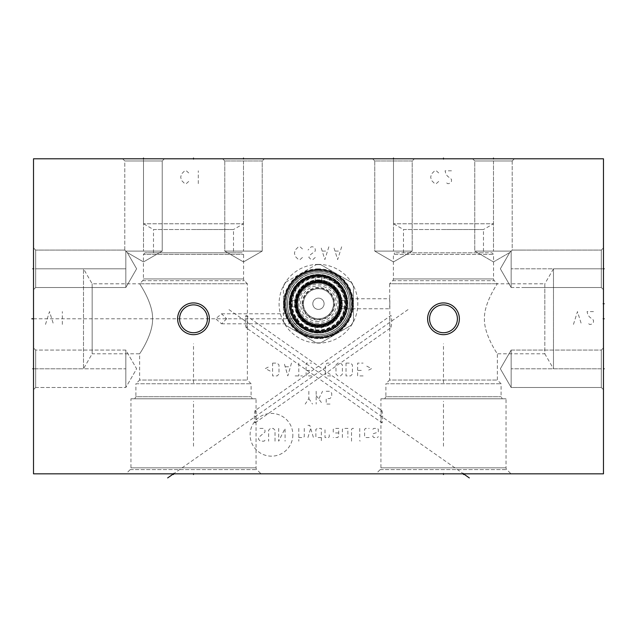 <?xml version="1.0" encoding="UTF-8"?>
<svg xmlns="http://www.w3.org/2000/svg" width="636" height="636" viewBox="0 0 636 636"><rect width="100%" height="100%" fill="white"/><g stroke="black" fill="none" stroke-linecap="round" stroke-linejoin="round"><path stroke-width="0.48" stroke-dasharray="3.18 2.39" d="M33.509 158.801L603.477 158.801L603.477 473.828L33.509 473.828L33.509 158.801M193.503 158.801L143.505 158.801L243.501 158.801L193.503 158.801L193.503 159.533L193.503 158.801M222.616 158.801L264.377 158.801L222.616 158.801L264.377 158.801L222.616 158.801L224.778 160.964L262.215 160.964L224.778 160.964L224.778 251.117L262.215 251.117L262.215 160.964L224.778 160.964L262.215 160.964L264.377 158.801L262.215 160.964L262.215 251.117L243.501 261.929L224.778 251.117L262.215 251.117L243.501 261.929L224.778 251.117L262.215 251.117L224.778 251.117L224.778 160.964L222.616 158.801M122.621 158.801L164.382 158.801L122.621 158.801L164.382 158.801L122.621 158.801L124.783 160.964L124.783 250.083L125.825 251.117L124.783 250.083L125.825 251.117L125.825 268.797L125.825 251.117L162.22 251.117L162.22 160.964L124.783 160.964L162.22 160.964L124.783 160.964L124.783 250.083L125.825 251.117L162.22 251.117L143.505 261.929L127.248 252.54L125.825 251.117L127.248 252.54L143.505 261.929L162.22 251.117L162.22 160.964L164.382 158.801L162.22 160.964L124.783 160.964L122.621 158.801M443.483 158.801L393.485 158.801L493.48 158.801L443.483 158.801L443.483 159.533L443.483 158.801M472.604 158.801L514.357 158.801L472.604 158.801L514.357 158.801L472.604 158.801L474.766 160.964L474.766 251.117L511.161 251.117L512.203 250.083L523.476 250.083L512.203 250.083L512.203 160.964L474.766 160.964L512.203 160.964L474.766 160.964L474.766 251.117L511.161 251.117L511.161 287.52L523.476 287.52L511.161 287.52L500.349 268.797L509.738 252.54L493.48 261.929L474.766 251.117L511.161 251.117L511.161 287.52L500.349 268.797L509.738 252.54L511.161 251.117L509.738 252.54L493.48 261.929L474.766 251.117L511.161 251.117L512.203 250.083L511.161 251.117L511.161 287.52L511.161 251.117L509.738 252.54L512.203 250.083L512.203 160.964L514.357 158.801L512.203 160.964L474.766 160.964L472.604 158.801M372.609 158.801L414.37 158.801L372.609 158.801L414.37 158.801L372.609 158.801L374.771 160.964L412.208 160.964L374.771 160.964L374.771 251.117L412.208 251.117L412.208 160.964L374.771 160.964L412.208 160.964L414.37 158.801L412.208 160.964L412.208 251.117L393.485 261.929L374.771 251.117L412.208 251.117L393.485 261.929L374.771 251.117L412.208 251.117L374.771 251.117L374.771 160.964L372.609 158.801M33.509 268.797L34.233 268.797L33.509 268.797L33.509 389.669L33.509 225.653L33.509 368.793L33.509 247.921L33.509 289.674L33.509 247.921L33.509 268.797L83.507 268.797L92.164 283.799L139.626 283.799C138.251 281.708 153.212 302.664 152.537 318.795C153.212 334.926 138.251 355.882 139.626 353.791C138.251 355.882 153.212 334.926 152.537 318.795C153.212 302.664 138.251 281.708 139.626 283.799L247.38 283.759L244.304 280.683A2.48 2.48 0 0 1 243.58 278.934L243.58 254.4L241.974 252.802L145.024 252.802L241.974 252.802M603.477 318.795L603.477 268.797L603.477 368.793L603.477 318.795L602.745 318.795M603.477 347.916L603.477 389.669L603.477 347.916L603.477 389.669L603.477 347.916L601.314 350.07L601.314 387.507L601.314 350.07L601.314 387.507L601.314 350.07L511.161 350.07L511.161 387.507L523.476 387.507L511.161 387.507L500.349 368.793L511.161 350.07L511.161 387.507L500.349 368.793L511.161 350.07L601.314 350.07L603.477 347.916M603.477 247.921L603.477 289.674L603.477 247.921L603.477 289.674L603.477 247.921L601.314 250.083L601.314 287.52L601.314 250.083L601.314 287.52L601.314 250.083L523.476 250.083L601.314 250.083L603.477 247.921M318.453 264.401A39.36 39.36 0 0 0 279.093 303.754A39.36 39.36 0 0 0 318.453 343.114A39.36 39.36 0 0 0 357.814 303.754A39.36 39.36 0 0 0 318.453 264.401M125.984 473.828L261.014 473.828L125.984 473.828L130.221 469.591A2.48 2.48 0 0 0 130.944 467.842L130.944 398.788L256.054 398.788L256.054 467.842A2.48 2.48 0 0 0 256.785 469.591L261.014 473.828M375.971 473.828L511.002 473.828L375.971 473.828L380.201 469.591A2.48 2.48 0 0 0 380.932 467.842L380.932 398.788L506.041 398.788L506.041 467.842A2.48 2.48 0 0 0 506.765 469.591L511.002 473.828M255.251 410.482C253.963 410.729 254.066 424.84 255.251 422.686C256.109 422.686 255.99 408.415 255.251 410.482L390.544 315.75C391.919 313.453 392.062 327.437 390.544 327.953C389.693 330.148 389.526 315.957 390.544 315.75M130.944 398.788L256.054 398.788M252.293 398.788L134.705 398.788L252.293 398.788L251.093 396.713L251.093 383.754L247.38 380.034L247.38 283.759L139.626 283.759L142.695 280.683A2.48 2.48 0 0 0 143.426 278.934L143.426 254.4L243.58 254.4L143.426 254.4L145.024 252.802M134.705 398.788L135.905 396.713L251.093 396.713L135.905 396.713L135.905 383.754L251.093 383.754L135.905 383.754L139.626 380.034L247.38 380.034L139.626 380.034L139.626 353.791L92.164 353.791L92.164 283.799L92.164 353.791L83.507 368.793L83.507 268.797L83.507 368.793L33.509 368.793L33.509 436.32C33.509 442.879 33.509 442.879 33.509 436.32L33.509 368.793L34.233 368.793L33.509 368.793M246.442 327.953C244.924 327.445 245.059 313.453 246.442 315.75C247.452 315.957 247.293 330.148 246.442 327.953L381.735 422.686C380.869 422.686 380.996 408.415 381.735 410.482L246.442 315.75M226.623 318.795L221.59 323.796L215.62 318.795L221.59 313.794L226.623 318.795M381.735 410.482C383.023 410.729 382.92 424.84 381.735 422.686M380.932 398.788L506.041 398.788M502.281 398.788L384.685 398.788L502.281 398.788L501.081 396.713L501.081 383.754L497.36 380.034L497.36 353.791C498.735 355.874 483.773 334.926 484.449 318.795C483.773 302.664 498.727 281.716 497.36 283.799L494.291 280.683A2.48 2.48 0 0 1 493.56 278.934L493.56 254.4L491.962 252.802L395.004 252.802L491.962 252.802M384.685 398.788L385.885 396.713L501.081 396.713L385.885 396.713L385.885 383.754L501.081 383.754L385.885 383.754L389.606 380.034L497.36 380.034L389.606 380.034L389.844 303.754L389.606 308.754L339.052 308.754M339.052 298.753L389.606 298.753L389.844 303.754L389.606 283.759L497.36 283.759L389.606 283.759L392.682 280.683A2.48 2.48 0 0 0 393.406 278.934L393.406 254.4L493.56 254.4L393.406 254.4L395.004 252.802M339.648 303.754C339.004 297.306 339.004 297.306 339.648 303.754C339.004 297.306 339.004 297.306 339.648 303.754C339.004 310.209 339.004 310.209 339.648 303.754C339.004 310.209 339.004 310.209 339.648 303.754M603.477 268.797L553.479 268.797L544.821 283.799L544.821 318.795L544.821 283.799L497.36 283.799C498.735 281.716 483.773 302.664 484.449 318.795C483.773 334.926 498.735 355.874 497.36 353.791L544.821 353.791L544.821 318.795L544.821 353.791L553.479 368.793L553.479 268.797L553.479 368.793L603.477 368.793L603.477 201.27C603.477 194.711 603.477 194.711 603.477 201.27L603.477 411.929L603.477 368.793L602.745 368.793L603.477 368.793M255.251 422.686L390.544 327.953M318.453 324.956A21.203 21.203 0 0 0 339.648 303.754A21.203 21.203 0 0 0 318.453 282.559A21.203 21.203 0 0 1 339.648 303.754A21.203 21.203 0 0 1 318.453 324.956A21.203 21.203 0 0 1 297.25 303.754A21.203 21.203 0 0 1 318.453 282.559A21.203 21.203 0 0 0 297.25 303.754A21.203 21.203 0 0 0 318.453 324.956M318.453 276.994A26.76 26.76 0 0 1 345.213 303.754A26.76 26.76 0 0 1 318.453 330.513A26.76 26.76 0 0 1 291.693 303.754A26.76 26.76 0 0 1 318.453 276.994M318.453 276.199A27.555 27.555 0 0 1 346.008 303.754A27.555 27.555 0 0 1 318.453 331.316A27.555 27.555 0 0 1 290.89 303.754A27.555 27.555 0 0 1 318.453 276.199A27.555 27.555 0 0 1 346.008 303.754A27.555 27.555 0 0 1 318.453 331.316A27.555 27.555 0 0 1 290.89 303.754A27.555 27.555 0 0 1 318.453 276.199A27.555 27.555 0 0 0 290.89 303.754A27.555 27.555 0 0 0 318.453 331.316A27.555 27.555 0 0 0 346.008 303.754A27.555 27.555 0 0 0 318.453 276.199M318.453 274.394A29.359 29.359 0 0 0 289.094 303.754A29.359 29.359 0 0 0 318.453 333.113A29.359 29.359 0 0 0 347.812 303.754A29.359 29.359 0 0 0 318.453 274.394A29.359 29.359 0 0 1 347.812 303.754A29.359 29.359 0 0 1 318.453 333.113A29.359 29.359 0 0 1 289.094 303.754A29.359 29.359 0 0 1 318.453 274.394M293.236 318.795C298.085 325.449 298.085 325.449 293.236 318.795C298.085 325.449 298.085 325.449 293.236 318.795C290.056 312.332 290.056 312.332 293.236 318.795C290.056 312.332 290.056 312.332 293.236 318.795M318.453 271.198A32.555 32.555 0 0 0 285.898 303.754A32.555 32.555 0 0 0 318.453 336.317A32.555 32.555 0 0 0 351.008 303.754A32.555 32.555 0 0 0 318.453 271.198A32.555 32.555 0 0 1 351.008 303.754A32.555 32.555 0 0 1 318.453 336.317A32.555 32.555 0 0 1 285.898 303.754A32.555 32.555 0 0 1 318.453 271.198M318.453 270.356A33.398 33.398 0 0 0 285.055 303.754A33.398 33.398 0 0 0 318.453 337.152A33.398 33.398 0 0 0 351.851 303.754A33.398 33.398 0 0 0 318.453 270.356M318.453 269.314A34.439 34.439 0 0 1 352.893 303.754A34.439 34.439 0 0 1 318.453 338.193A34.439 34.439 0 0 1 284.014 303.754A34.439 34.439 0 0 1 318.453 269.314A34.439 34.439 0 0 0 284.014 303.754A34.439 34.439 0 0 0 318.453 338.193A34.439 34.439 0 0 0 352.893 303.754A34.439 34.439 0 0 0 318.453 269.314A34.439 34.439 0 0 1 352.893 303.754A34.439 34.439 0 0 1 318.453 338.193A34.439 34.439 0 0 1 284.014 303.754A34.439 34.439 0 0 1 318.453 269.314M483.479 252.802L403.486 252.802L483.479 252.802L483.479 229.532L443.483 229.532L483.479 229.532L493.48 223.761L393.485 223.761L493.48 223.761L493.48 158.801L325.958 158.801C319.399 158.801 319.399 158.801 325.958 158.801L536.625 158.801L493.48 158.801L493.48 159.533L493.48 158.801M403.486 252.802L403.486 229.532L443.483 229.532L403.486 229.532L393.485 223.761L393.485 158.801M233.499 252.802L153.499 252.802L233.499 252.802L233.499 229.532L193.503 229.532L233.499 229.532L243.501 223.761L143.505 223.761L243.501 223.761L243.501 158.801L75.97 158.801C69.411 158.801 69.411 158.801 75.97 158.801L286.637 158.801L243.501 158.801L243.501 159.533L243.501 158.801M153.499 252.802L153.499 229.532L193.503 229.532L153.499 229.532L143.505 223.761L143.505 158.801M603.477 389.669L601.314 387.507L523.476 387.507L601.314 387.507L603.477 389.669M511.161 350.07L511.161 387.507L511.161 350.07M603.477 289.674L601.314 287.52L523.476 287.52L601.314 287.52L603.477 289.674M193.503 304.875A13.92 13.92 0 0 0 179.583 318.795A13.92 13.92 0 0 0 193.503 332.715A13.92 13.92 0 0 0 207.415 318.795A13.92 13.92 0 0 0 193.503 304.875M443.483 304.875A13.92 13.92 0 0 0 429.562 318.795A13.92 13.92 0 0 0 443.483 332.715A13.92 13.92 0 0 0 457.403 318.795A13.92 13.92 0 0 0 443.483 304.875M35.672 268.797L35.672 287.52L35.672 250.083L35.672 287.52L35.672 250.083L35.672 268.797L125.825 268.797L125.825 287.52L125.825 251.117L125.825 287.52L125.825 268.797L35.672 268.797M125.825 251.117L162.22 251.117L125.825 251.117L127.248 252.54L125.825 251.117M35.672 368.793L35.672 350.07L35.672 387.507L35.672 350.07L35.672 368.793L125.825 368.793L125.825 350.07L125.825 387.507L125.825 350.07L125.825 387.507L125.825 368.793L35.672 368.793M318.453 336.15A32.396 32.396 0 0 1 286.057 303.754A32.396 32.396 0 0 1 318.453 271.357A32.396 32.396 0 0 0 286.057 303.754A32.396 32.396 0 0 0 318.453 336.15A32.396 32.396 0 0 0 350.849 303.754A32.396 32.396 0 0 0 318.453 271.357A32.396 32.396 0 0 1 350.849 303.754A32.396 32.396 0 0 1 318.453 336.15A32.396 32.396 0 0 0 350.849 303.754A32.396 32.396 0 0 0 318.453 271.357M318.453 337.955A34.201 34.201 0 0 0 352.646 303.754A34.201 34.201 0 0 0 318.453 269.561A34.201 34.201 0 0 0 284.252 303.754A34.201 34.201 0 0 0 318.453 337.955A34.201 34.201 0 0 1 284.252 303.754A34.201 34.201 0 0 1 318.453 269.561A34.201 34.201 0 0 1 352.646 303.754A34.201 34.201 0 0 1 318.453 337.955M318.453 264.64A39.114 39.114 0 0 1 320.822 264.711L351.08 282.185A39.114 39.114 0 0 1 353.449 286.287L353.449 321.228A39.114 39.114 0 0 1 351.08 325.33L320.822 342.804A39.114 39.114 0 0 1 316.084 342.804L285.818 325.33A39.114 39.114 0 0 1 283.449 321.228A39.114 39.114 0 0 0 285.818 325.33L316.084 342.804A39.114 39.114 0 0 0 320.822 342.804L351.08 325.33A39.114 39.114 0 0 0 353.449 321.228L353.449 286.287A39.114 39.114 0 0 0 351.08 282.185L320.822 264.711A39.114 39.114 0 0 0 316.084 264.711A39.114 39.114 0 0 1 318.453 264.64M285.818 282.185L316.084 264.711L285.818 282.185A39.114 39.114 0 0 0 283.449 286.287A39.114 39.114 0 0 1 285.818 282.185M283.449 321.228L283.449 286.287L283.449 321.228M318.453 269.362A34.4 34.4 0 0 1 352.853 303.754A34.4 34.4 0 0 1 318.453 338.153A34.4 34.4 0 0 1 284.054 303.754A34.4 34.4 0 0 1 318.453 269.362M318.453 323.319A19.557 19.557 0 0 1 298.896 303.754A19.557 19.557 0 0 1 318.453 284.197A19.557 19.557 0 0 1 338.01 303.754A19.557 19.557 0 0 1 318.453 323.319M318.453 321.617A17.856 17.856 0 0 1 300.597 303.754A17.856 17.856 0 0 1 318.453 285.898A17.856 17.856 0 0 1 336.309 303.754A17.856 17.856 0 0 1 318.453 321.617M318.453 331.793A28.04 28.04 0 0 1 290.413 303.754A28.04 28.04 0 0 1 318.453 275.714A28.04 28.04 0 0 1 346.493 303.754A28.04 28.04 0 0 1 318.453 331.793A28.04 28.04 0 0 1 290.413 303.754A28.04 28.04 0 0 1 318.453 275.714A28.04 28.04 0 0 1 346.493 303.754A28.04 28.04 0 0 1 318.453 331.793A28.04 28.04 0 0 1 290.413 303.754A28.04 28.04 0 0 1 318.453 275.714A28.04 28.04 0 0 1 346.493 303.754A28.04 28.04 0 0 1 318.453 331.793A28.04 28.04 0 0 1 290.413 303.754A28.04 28.04 0 0 1 318.453 275.714A28.04 28.04 0 0 1 346.493 303.754A28.04 28.04 0 0 1 318.453 331.793A28.04 28.04 0 0 1 290.413 303.754A28.04 28.04 0 0 1 318.453 275.714A28.04 28.04 0 0 1 346.493 303.754A28.04 28.04 0 0 1 318.453 331.793A28.024 28.024 0 0 0 346.477 303.754A28.024 28.024 0 0 0 318.453 275.73A28.024 28.024 0 0 0 290.421 303.754A28.024 28.024 0 0 0 318.453 331.785A28.04 28.04 0 0 0 346.493 303.754A28.04 28.04 0 0 0 318.453 275.714M286.097 303.754A32.357 32.357 0 0 1 318.453 271.397A32.357 32.357 0 0 1 350.81 303.754A32.357 32.357 0 0 1 318.453 336.11A32.357 32.357 0 0 1 286.097 303.754A32.357 32.357 0 0 1 318.453 271.397A32.357 32.357 0 0 1 350.81 303.754A32.357 32.357 0 0 1 318.453 336.11A32.357 32.357 0 0 1 286.097 303.754M318.453 272.757A30.997 30.997 0 0 0 287.456 303.754A30.997 30.997 0 0 0 318.453 334.751A30.997 30.997 0 0 0 349.45 303.754A30.997 30.997 0 0 0 318.453 272.757A30.997 30.997 0 0 1 349.45 303.754A30.997 30.997 0 0 1 318.453 334.751A30.997 30.997 0 0 1 287.456 303.754A30.997 30.997 0 0 1 318.453 272.757M315.329 281.454L315.329 276.493L318.453 275.388L321.053 276.437A27.435 27.435 0 0 1 345.769 301.154L346.819 303.754L345.769 306.353A27.435 27.435 0 0 1 321.053 331.07L318.453 332.119L315.853 331.07L318.453 331.197A27.435 27.435 0 0 1 291.018 303.754A27.435 27.435 0 0 1 318.453 276.318L315.853 276.437A27.435 27.435 0 0 0 291.137 301.154L291.193 300.637L296.153 300.637M296.153 306.878L291.193 306.878L290.088 303.754L291.137 301.154L291.137 306.353A27.435 27.435 0 0 0 315.853 331.07L315.329 331.014L315.329 326.053M295.931 303.754C296.153 299.946 296.153 299.946 295.931 303.754C296.153 299.946 296.153 299.946 295.931 303.754A22.522 22.522 0 0 1 318.453 281.239A22.522 22.522 0 0 1 340.968 303.754C340.753 299.954 340.753 299.954 340.968 303.754C340.753 299.954 340.753 299.954 340.968 303.754A22.522 22.522 0 0 1 318.453 326.276A22.522 22.522 0 0 1 295.931 303.754A22.522 22.522 0 0 1 318.453 281.239A22.522 22.522 0 0 1 340.968 303.754C340.753 307.562 340.753 307.562 340.968 303.754C340.753 307.562 340.753 307.562 340.968 303.754A22.522 22.522 0 0 1 318.453 326.276A22.522 22.522 0 0 1 295.931 303.754C296.145 307.554 296.145 307.554 295.931 303.754C296.145 307.554 296.145 307.554 295.931 303.754A22.522 22.522 0 0 1 318.453 281.239C314.653 281.454 314.653 281.454 318.453 281.239C314.653 281.454 314.653 281.454 318.453 281.239C322.253 281.454 322.253 281.454 318.453 281.239C322.253 281.454 322.253 281.454 318.453 281.239A22.522 22.522 0 0 1 340.968 303.754A22.522 22.522 0 0 1 318.453 326.276C314.653 326.061 314.653 326.061 318.453 326.276C314.653 326.061 314.653 326.061 318.453 326.276C322.253 326.061 322.253 326.061 318.453 326.276C322.253 326.061 322.253 326.061 318.453 326.276A22.522 22.522 0 0 1 295.931 303.754A22.522 22.522 0 0 1 318.453 281.239A22.522 22.522 0 0 1 340.968 303.754A22.522 22.522 0 0 1 318.453 326.276A22.522 22.522 0 0 1 295.931 303.754M318.453 280.834A22.92 22.92 0 0 0 295.533 303.754A22.92 22.92 0 0 0 318.453 326.673A22.92 22.92 0 0 0 341.373 303.754A22.92 22.92 0 0 0 318.453 280.834A22.92 22.92 0 0 0 295.533 303.754A22.92 22.92 0 0 0 318.453 326.673A22.92 22.92 0 0 0 341.373 303.754A22.92 22.92 0 0 0 318.453 280.834M340.252 303.754A21.799 21.799 0 0 1 318.453 325.553A21.799 21.799 0 0 1 296.654 303.754A21.799 21.799 0 0 1 318.453 281.955A21.799 21.799 0 0 1 340.252 303.754M340.888 303.754A22.435 22.435 0 0 1 318.453 326.196A22.435 22.435 0 0 1 296.01 303.754A22.435 22.435 0 0 1 318.453 281.319A22.435 22.435 0 0 1 340.888 303.754A22.435 22.435 0 0 1 318.453 326.196A22.435 22.435 0 0 1 296.01 303.754A22.435 22.435 0 0 1 318.453 281.319A22.435 22.435 0 0 1 340.888 303.754A22.435 22.435 0 0 1 318.453 326.196A22.435 22.435 0 0 1 296.01 303.754A22.435 22.435 0 0 1 318.453 281.319A22.435 22.435 0 0 1 340.888 303.754A22.435 22.435 0 0 1 318.453 326.196A22.435 22.435 0 0 1 296.01 303.754A22.435 22.435 0 0 1 318.453 281.319A22.435 22.435 0 0 1 340.888 303.754A22.435 22.435 0 0 1 318.453 326.196A22.435 22.435 0 0 1 296.01 303.754A22.435 22.435 0 0 1 318.453 281.319A22.435 22.435 0 0 1 340.888 303.754A22.435 22.435 0 0 1 318.453 326.196A22.435 22.435 0 0 1 296.01 303.754A22.435 22.435 0 0 1 318.453 281.319A22.435 22.435 0 0 1 340.888 303.754A22.435 22.435 0 0 1 318.453 326.196A22.435 22.435 0 0 1 296.01 303.754A22.435 22.435 0 0 1 318.453 281.319A22.435 22.435 0 0 1 340.888 303.754A22.435 22.435 0 0 1 318.453 326.196A22.435 22.435 0 0 1 296.01 303.754A22.435 22.435 0 0 1 318.453 281.319A22.435 22.435 0 0 1 340.888 303.754A22.435 22.435 0 0 1 318.453 326.196A22.435 22.435 0 0 1 296.01 303.754A22.435 22.435 0 0 1 318.453 281.319A22.435 22.435 0 0 1 340.888 303.754A22.435 22.435 0 0 1 318.453 326.196A22.435 22.435 0 0 1 296.01 303.754A22.435 22.435 0 0 1 318.453 281.319A22.435 22.435 0 0 1 340.888 303.754A22.435 22.435 0 0 1 318.453 326.196A22.435 22.435 0 0 1 296.01 303.754A22.435 22.435 0 0 1 318.453 281.319A22.435 22.435 0 0 1 340.888 303.754A22.435 22.435 0 0 1 318.453 326.196A22.435 22.435 0 0 1 296.01 303.754A22.435 22.435 0 0 1 318.453 281.319A22.435 22.435 0 0 1 340.888 303.754A22.435 22.435 0 0 1 318.453 326.196A22.435 22.435 0 0 1 296.01 303.754A22.435 22.435 0 0 1 318.453 281.319A22.435 22.435 0 0 1 340.888 303.754M318.453 324.392A20.638 20.638 0 0 1 297.815 303.754A20.638 20.638 0 0 1 318.453 283.115A20.638 20.638 0 0 1 339.091 303.754A20.638 20.638 0 0 1 318.453 324.392A20.638 20.638 0 0 1 297.815 303.754A20.638 20.638 0 0 1 318.453 283.115A20.638 20.638 0 0 1 339.091 303.754A20.638 20.638 0 0 1 318.453 324.392A20.638 20.638 0 0 1 297.815 303.754A20.638 20.638 0 0 1 318.453 283.115A20.638 20.638 0 0 1 339.091 303.754A20.638 20.638 0 0 1 318.453 324.392A20.638 20.638 0 0 1 297.815 303.754A20.638 20.638 0 0 1 318.453 283.115A20.638 20.638 0 0 1 339.091 303.754A20.638 20.638 0 0 1 318.453 324.392A20.638 20.638 0 0 1 297.815 303.754A20.638 20.638 0 0 1 318.453 283.115A20.638 20.638 0 0 1 339.091 303.754A20.638 20.638 0 0 1 318.453 324.392A20.638 20.638 0 0 1 297.815 303.754A20.638 20.638 0 0 1 318.453 283.115A20.638 20.638 0 0 1 339.091 303.754A20.638 20.638 0 0 1 318.453 324.392M297.131 303.754A21.322 21.322 0 0 0 318.453 325.075A21.322 21.322 0 0 0 339.767 303.754A21.322 21.322 0 0 0 318.453 282.44A21.322 21.322 0 0 0 297.131 303.754M318.453 282.114A21.64 21.64 0 0 0 296.813 303.754A21.64 21.64 0 0 0 318.453 325.394A21.64 21.64 0 0 0 340.093 303.754A21.64 21.64 0 0 0 318.453 282.114A21.64 21.64 0 0 0 296.813 303.754A21.64 21.64 0 0 0 318.453 325.394A21.64 21.64 0 0 0 340.093 303.754A21.64 21.64 0 0 0 318.453 282.114M345.809 303.754A27.356 27.356 0 0 0 318.453 276.398A27.356 27.356 0 0 0 291.097 303.754A27.356 27.356 0 0 0 318.453 331.118A27.356 27.356 0 0 0 345.809 303.754A27.356 27.356 0 0 0 318.453 276.398A27.356 27.356 0 0 0 291.097 303.754A27.356 27.356 0 0 0 318.453 331.118A27.356 27.356 0 0 0 345.809 303.754A27.356 27.356 0 0 1 318.453 331.118A27.356 27.356 0 0 1 291.097 303.754A27.356 27.356 0 0 1 318.453 276.398A27.356 27.356 0 0 1 345.809 303.754A27.356 27.356 0 0 1 318.453 331.118A27.356 27.356 0 0 1 291.097 303.754A27.356 27.356 0 0 1 318.453 276.398A27.356 27.356 0 0 1 345.809 303.754M291.137 303.754A27.316 27.316 0 0 0 318.453 331.078A27.316 27.316 0 0 0 345.769 303.754A27.316 27.316 0 0 0 318.453 276.437A27.316 27.316 0 0 0 291.137 303.754A27.316 27.316 0 0 0 318.453 331.078A27.316 27.316 0 0 0 345.769 303.754A27.316 27.316 0 0 0 318.453 276.437A27.316 27.316 0 0 0 291.137 303.754M295.414 303.754A23.039 23.039 0 0 1 318.453 280.715A23.039 23.039 0 0 1 341.492 303.754A23.039 23.039 0 0 0 318.453 280.715A23.039 23.039 0 0 0 295.414 303.754A23.039 23.039 0 0 1 318.453 280.715A23.039 23.039 0 0 1 341.492 303.754A23.039 23.039 0 0 1 318.453 326.793A23.039 23.039 0 0 1 295.414 303.754A23.039 23.039 0 0 0 318.453 326.793A23.039 23.039 0 0 0 341.492 303.754A23.039 23.039 0 0 1 318.453 326.793A23.039 23.039 0 0 1 295.414 303.754A23.039 23.039 0 0 1 318.453 280.715A23.039 23.039 0 0 1 341.492 303.754A23.039 23.039 0 0 1 318.453 326.793A23.039 23.039 0 0 1 295.414 303.754A23.039 23.039 0 0 0 318.453 326.793A23.039 23.039 0 0 0 341.492 303.754A23.039 23.039 0 0 1 318.453 326.793A23.039 23.039 0 0 1 295.414 303.754A23.039 23.039 0 0 1 318.453 280.715A23.039 23.039 0 0 1 341.492 303.754A23.039 23.039 0 0 0 318.453 280.715A23.039 23.039 0 0 0 295.414 303.754M292.298 303.754A26.155 26.155 0 0 1 318.453 277.598A26.155 26.155 0 0 1 344.609 303.754A26.155 26.155 0 0 1 318.453 329.917A26.155 26.155 0 0 1 292.298 303.754M324.09 303.754A5.637 5.637 0 0 1 318.453 309.398A5.637 5.637 0 0 1 312.809 303.754A5.637 5.637 0 0 1 318.453 298.117A5.637 5.637 0 0 1 324.09 303.754A5.637 5.637 0 0 1 318.453 309.398A5.637 5.637 0 0 1 312.809 303.754A5.637 5.637 0 0 1 318.453 298.117A5.637 5.637 0 0 1 324.09 303.754M340.753 300.637L345.714 300.637L345.889 303.754L345.714 306.878L340.753 306.878M321.57 281.454L321.57 276.493L318.453 276.318A27.435 27.435 0 0 1 345.889 303.754A27.435 27.435 0 0 1 318.453 331.197L321.57 331.014L321.57 326.053M318.453 277.121A26.64 26.64 0 0 1 345.094 303.754A26.64 26.64 0 0 1 318.453 330.394A26.64 26.64 0 0 1 291.813 303.754A26.64 26.64 0 0 1 318.453 277.121M318.453 280.317A23.437 23.437 0 0 1 341.89 303.754A23.437 23.437 0 0 1 318.453 327.198A23.437 23.437 0 0 1 295.017 303.754A23.437 23.437 0 0 1 318.453 280.317M295.653 303.754A22.793 22.793 0 0 0 318.453 326.554A22.793 22.793 0 0 0 341.246 303.754A22.793 22.793 0 0 0 318.453 280.961A22.793 22.793 0 0 0 295.653 303.754M294.532 303.754A23.922 23.922 0 0 0 318.453 327.675A23.922 23.922 0 0 0 342.367 303.754A23.922 23.922 0 0 0 318.453 279.84A23.922 23.922 0 0 0 294.532 303.754A23.922 23.922 0 0 0 318.453 327.675A23.922 23.922 0 0 0 342.367 303.754A23.922 23.922 0 0 0 318.453 279.84A23.922 23.922 0 0 0 294.532 303.754M302.211 303.754A16.242 16.242 0 0 1 318.453 287.52A16.242 16.242 0 0 1 334.695 303.754A16.242 16.242 0 0 1 318.453 319.995A16.242 16.242 0 0 1 302.211 303.754M303.372 303.754A15.081 15.081 0 0 1 318.453 288.68A15.081 15.081 0 0 1 333.534 303.754A15.081 15.081 0 0 1 318.453 318.835A15.081 15.081 0 0 1 303.372 303.754A15.081 15.081 0 0 0 318.453 318.835A15.081 15.081 0 0 0 333.534 303.754A15.081 15.081 0 0 0 318.453 288.68A15.081 15.081 0 0 0 303.372 303.754M303.452 303.754A15.002 15.002 0 0 1 318.453 288.76A15.002 15.002 0 0 1 333.455 303.754A15.002 15.002 0 0 1 318.453 318.755A15.002 15.002 0 0 1 303.452 303.754A15.002 15.002 0 0 1 318.453 288.76A15.002 15.002 0 0 1 333.455 303.754A15.002 15.002 0 0 1 318.453 318.755A15.002 15.002 0 0 1 303.452 303.754A15.002 15.002 0 0 1 318.453 288.76A15.002 15.002 0 0 1 333.455 303.754A15.002 15.002 0 0 1 318.453 318.755A15.002 15.002 0 0 1 303.452 303.754M294.651 303.754A23.802 23.802 0 0 0 318.453 327.556A23.802 23.802 0 0 0 342.248 303.754A23.802 23.802 0 0 0 318.453 279.959A23.802 23.802 0 0 0 294.651 303.754A23.802 23.802 0 0 1 318.453 279.959A23.802 23.802 0 0 1 342.248 303.754A23.802 23.802 0 0 1 318.453 327.556A23.802 23.802 0 0 1 294.651 303.754M193.503 473.097L193.503 473.828M193.503 382.84L193.503 343.75M193.503 446.226L193.503 401.268M173.501 473.097L173.501 473.828L409.266 308.738M443.483 473.097L443.483 473.828M443.483 382.84L443.483 343.75M443.483 446.226L443.483 401.268M463.485 473.097L463.485 473.828L227.72 308.738M33.509 318.795L303.968 318.795M33.509 225.653L33.509 201.27C33.509 194.711 33.509 194.711 33.509 201.27L33.509 225.653M302.45 257.469L300.057 259.599L298.451 259.599L295.255 256.395L294.452 253.2L295.255 249.996L298.451 246.8L300.057 246.8L302.45 248.93M315.249 257.469L312.856 259.599L311.25 259.599L308.85 257.469L309.653 255.33L315.249 251.069L315.249 248.93L314.454 247.865L312.856 246.8L311.25 246.8L308.055 249.996M328.852 246.8L324.853 259.599L320.854 246.8M322.452 251.069L327.254 251.069M341.651 246.8L337.652 259.599L333.654 246.8M335.252 251.069L340.053 251.069M292.854 434.786A21.378 21.378 0 0 1 271.477 456.163A21.378 21.378 0 0 1 250.107 434.786A21.378 21.378 0 0 1 271.477 413.416A21.378 21.378 0 0 1 292.854 434.786M264.974 440.271L264.059 441.185L260.402 441.185L258.574 439.357L258.574 437.528L264.974 432.043L264.974 430.214L263.145 428.386L259.488 428.386L258.574 429.3M275.03 441.185L275.03 430.214L273.202 428.386L270.459 428.386L268.63 430.214L268.63 441.185M278.679 428.386L278.679 441.185L285.079 428.386L285.079 441.185M298.793 428.386L298.793 441.185M304.278 428.386L304.278 436.614L303.364 437.528L298.793 437.528M307.935 425.341L309.764 425.341L313.421 437.528M307.935 437.528L310.678 428.386M321.347 437.528L317.69 437.528L315.861 436.614L315.861 429.3L317.69 428.386L321.347 428.386L321.347 441.185M329.273 434.786L329.273 436.614L328.661 437.528L325.004 437.528L325.004 428.386M338.718 432.957L335.061 432.957L333.232 432.043L333.232 429.3L335.061 428.386L338.718 428.386L338.718 435.7L337.803 437.528L333.232 437.528M342.375 437.528L342.375 429.3L343.289 428.386L347.86 428.386L347.86 437.528M351.517 441.185L351.517 429.3L352.431 428.386L354.26 428.386M359.745 428.386L359.745 437.528M359.745 440.271L360.048 441.185L359.745 440.271M369.19 437.528L365.533 437.528L364.619 436.614L364.619 429.3L365.533 428.386L369.19 428.386M372.847 429.3L373.761 428.386L377.418 428.386L378.333 429.3L378.333 432.043L372.847 433.871L372.847 436.614L373.761 437.528L377.418 437.528L378.333 436.614M308.85 391.267L308.85 398.581L305.193 404.067M308.85 398.581L312.507 404.067M316.164 391.267L316.164 404.067M316.164 395.536L322.563 404.067M318.906 398.581L322.563 391.267M326.22 391.267L329.877 391.267L331.706 393.096L331.706 396.753L329.877 398.581L326.22 398.581L326.22 404.067L331.706 404.067M270.149 371.034L265.276 368.594L270.149 366.161M272.59 363.108L277.161 363.108L278.989 364.937L278.989 374.079L277.161 375.908L272.59 375.908L272.59 363.108M291.479 363.108L287.822 375.908L284.165 363.108M285.389 366.765L290.262 366.765M298.793 363.108L298.793 375.908M295.136 375.908L302.45 375.908M311.592 375.908L306.107 375.908L306.107 363.108L311.592 363.108M309.764 370.422L306.107 370.422M330.792 375.908L327.135 375.908L325.306 374.079L325.306 364.937L327.135 363.108L330.792 363.108M335.975 364.937L337.803 363.108L340.546 363.108L342.375 364.937L342.375 374.079L340.546 375.908L337.803 375.908L335.975 374.079L335.975 364.937M346.032 363.108L350.603 363.108L352.431 364.937L352.431 374.079L350.603 375.908L346.032 375.908L346.032 363.108M363.1 375.908L357.615 375.908L357.615 363.108L363.1 363.108M361.272 370.422L357.615 370.422M366.757 366.161L371.631 368.594L366.757 371.034M45.506 324.392L49.513 311.592L53.511 324.392M62.312 324.392L62.312 311.592M188.701 181.467L186.3 183.605L184.702 183.605L181.499 180.401L180.704 177.206L181.499 174.002L184.702 170.806L186.3 170.806L188.701 172.936M198.297 183.605L198.297 170.806M438.681 181.467L436.288 183.605L434.682 183.605L431.486 180.401L430.683 177.206L431.486 174.002L434.682 170.806L436.288 170.806L438.681 172.936M451.481 170.806L445.081 170.806L445.884 174.002L447.482 176.14L451.481 179.336L451.481 181.467L449.088 183.605L447.482 183.605L445.081 181.467M573.473 324.392L577.472 311.592L581.479 324.392M593.475 311.592L587.076 311.592L587.879 314.796L589.477 316.927L593.475 320.131L593.475 322.261L591.075 324.392L589.477 324.392L587.076 322.261M603.477 411.929L603.477 436.32C603.477 442.879 603.477 442.879 603.477 436.32L603.477 411.929M601.314 368.793L511.161 368.793L601.314 368.793M601.314 268.797L511.161 268.797L601.314 268.797M602.745 303.754L603.477 303.754M286.637 158.801L311.028 158.801C317.587 158.801 317.587 158.801 311.028 158.801L286.637 158.801M243.501 160.964L243.501 251.117L243.501 160.964M143.505 160.964L143.505 251.117L143.505 160.964M536.625 158.801L561.008 158.801C567.566 158.801 567.566 158.801 561.008 158.801L536.625 158.801M493.48 160.964L493.48 251.117L493.48 160.964M393.485 160.964L393.485 251.117L393.485 160.964M130.221 469.591L256.785 469.591L130.221 469.591M130.944 467.842L256.054 467.842L130.944 467.842M380.932 467.842L506.041 467.842L380.932 467.842M380.201 469.591L506.765 469.591L380.201 469.591M318.453 268.853A34.908 34.908 0 0 0 283.545 303.754A34.908 34.908 0 0 0 318.453 338.662A34.908 34.908 0 0 0 353.362 303.754A34.908 34.908 0 0 0 318.453 268.853M392.682 280.683L494.291 280.683L392.682 280.683M393.406 278.934L493.56 278.934L393.406 278.934M142.695 280.683L244.304 280.683L142.695 280.683M143.426 278.934L243.58 278.934L143.426 278.934M318.453 337.12A33.366 33.366 0 0 1 285.087 303.754A33.366 33.366 0 0 1 318.453 270.395A33.366 33.366 0 0 1 351.811 303.754A33.366 33.366 0 0 1 318.453 337.12M318.453 337.462A33.708 33.708 0 0 1 284.745 303.754A33.708 33.708 0 0 1 318.453 270.046A33.708 33.708 0 0 1 352.161 303.754A33.708 33.708 0 0 1 318.453 337.462M318.453 336.205A32.452 32.452 0 0 1 286.001 303.754A32.452 32.452 0 0 1 318.453 271.302A32.452 32.452 0 0 1 350.905 303.754A32.452 32.452 0 0 1 318.453 336.205M318.453 337.716A33.954 33.954 0 0 0 352.408 303.754A33.954 33.954 0 0 0 318.453 269.799A33.954 33.954 0 0 0 284.491 303.754A33.954 33.954 0 0 0 318.453 337.716M318.453 332.835A29.081 29.081 0 0 1 289.372 303.754A29.081 29.081 0 0 1 318.453 274.68A29.081 29.081 0 0 1 347.534 303.754A29.081 29.081 0 0 1 318.453 332.835M289.611 303.754A28.835 28.835 0 0 0 318.453 332.596A28.835 28.835 0 0 0 347.288 303.754A28.835 28.835 0 0 0 318.453 274.919A28.835 28.835 0 0 0 289.611 303.754A28.835 28.835 0 0 1 318.453 274.919A28.835 28.835 0 0 1 347.288 303.754A28.835 28.835 0 0 1 318.453 332.596A28.835 28.835 0 0 1 289.611 303.754M318.453 332.318A28.556 28.556 0 0 1 289.897 303.754A28.556 28.556 0 0 1 318.453 275.197A28.556 28.556 0 0 1 347.01 303.754A28.556 28.556 0 0 1 318.453 332.318M296.495 303.754A21.958 21.958 0 0 0 318.453 325.712A21.958 21.958 0 0 0 340.411 303.754A21.958 21.958 0 0 0 318.453 281.796A21.958 21.958 0 0 0 296.495 303.754A21.958 21.958 0 0 0 318.453 325.712A21.958 21.958 0 0 0 340.411 303.754A21.958 21.958 0 0 0 318.453 281.796A21.958 21.958 0 0 0 296.495 303.754M302.656 303.754A15.797 15.797 0 0 1 318.453 287.957A15.797 15.797 0 0 1 334.25 303.754A15.797 15.797 0 0 1 318.453 319.558A15.797 15.797 0 0 1 302.656 303.754M287.615 303.754C287.186 320.234 301.973 335.021 318.453 334.592C334.934 335.021 349.713 320.234 349.291 303.754C349.713 320.234 334.934 335.021 318.453 334.592C301.973 335.021 287.186 320.234 287.615 303.754C287.186 287.281 301.973 272.494 318.453 272.916C334.934 272.494 349.713 287.281 349.291 303.754C349.713 287.281 334.934 272.494 318.453 272.916C301.973 272.494 287.186 287.281 287.615 303.754M221.59 323.796L296.996 323.796M221.59 313.794L290.867 313.794M35.672 287.52L33.509 289.674L35.672 287.52L125.825 287.52L136.629 268.797L127.248 252.54L136.629 268.797L125.825 287.52L35.672 287.52M35.672 250.083L33.509 247.921L35.672 250.083L124.783 250.083L35.672 250.083M35.672 387.507L33.509 389.669L35.672 387.507L125.825 387.507L136.629 368.793L125.825 350.07L35.672 350.07L33.509 347.916L35.672 350.07L125.825 350.07L136.629 368.793L125.825 387.507L35.672 387.507M347.049 303.754C346.922 295.732 344.028 288.887 338.352 283.219L327.715 276.7C317.682 273.607 308.516 275.277 300.224 281.724C293.49 287.52 290.032 294.865 289.857 303.754C289.388 319.868 304.668 333.995 320.695 332.262C336.865 329.591 345.65 320.091 347.049 303.754M284.817 303.754L285.747 311.608C291.574 329.361 303.793 337.883 322.404 337.16C338.718 335.713 352.519 320.186 352.09 303.754C352.074 298.379 350.849 293.283 348.425 288.482C338.877 267.716 307.633 263.765 293.22 281.51C287.711 287.901 284.912 295.319 284.817 303.754M290.413 303.754C291.391 289.332 298.841 280.182 312.769 276.302L325.425 276.596L336.659 282.432C343.05 288.108 346.326 295.215 346.493 303.754C346.326 312.3 343.05 319.407 336.659 325.075L325.425 330.911L312.769 331.213C298.841 327.325 291.391 318.175 290.413 303.754"/><path stroke-width="0.95" d="M603.477 158.801L33.509 158.801L33.509 473.828L603.477 473.828L603.477 158.801M193.503 302.919A15.876 15.876 0 0 1 209.379 318.795A15.876 15.876 0 0 1 193.503 334.671A15.876 15.876 0 0 1 177.619 318.795A15.876 15.876 0 0 1 193.503 302.919M443.483 302.919A15.876 15.876 0 0 1 459.367 318.795A15.876 15.876 0 0 1 443.483 334.671A15.876 15.876 0 0 1 427.607 318.795A15.876 15.876 0 0 1 443.483 302.919M207.415 318.795A13.92 13.92 0 0 1 193.503 332.715A13.92 13.92 0 0 1 179.583 318.795A13.92 13.92 0 0 1 193.503 304.875A13.92 13.92 0 0 1 207.415 318.795M457.403 318.795A13.92 13.92 0 0 1 443.483 332.715A13.92 13.92 0 0 1 429.562 318.795A13.92 13.92 0 0 1 443.483 304.875A13.92 13.92 0 0 1 457.403 318.795M193.503 473.828L193.503 474.551M167.65 477.922L173.501 473.828L173.501 474.551M443.483 473.828L443.483 474.551M469.328 477.922L463.485 473.828L463.485 474.551M33.509 318.795L31.8 318.795M33.509 268.797L32.786 268.797L33.509 268.797M33.509 368.793L32.786 368.793L33.509 368.793M603.477 318.795L604.2 318.795M603.477 368.793L604.2 368.793L603.477 368.793M603.477 268.797L604.2 268.797L603.477 268.797M603.477 303.754L604.2 303.754M193.503 158.078L193.503 158.801L193.503 158.078M243.501 158.078L243.501 158.801L243.501 158.078M143.505 158.078L143.505 158.801L143.505 158.078M443.483 158.078L443.483 158.801L443.483 158.078M493.48 158.078L493.48 158.801L493.48 158.078M393.485 158.078L393.485 158.801L393.485 158.078"/></g></svg>
